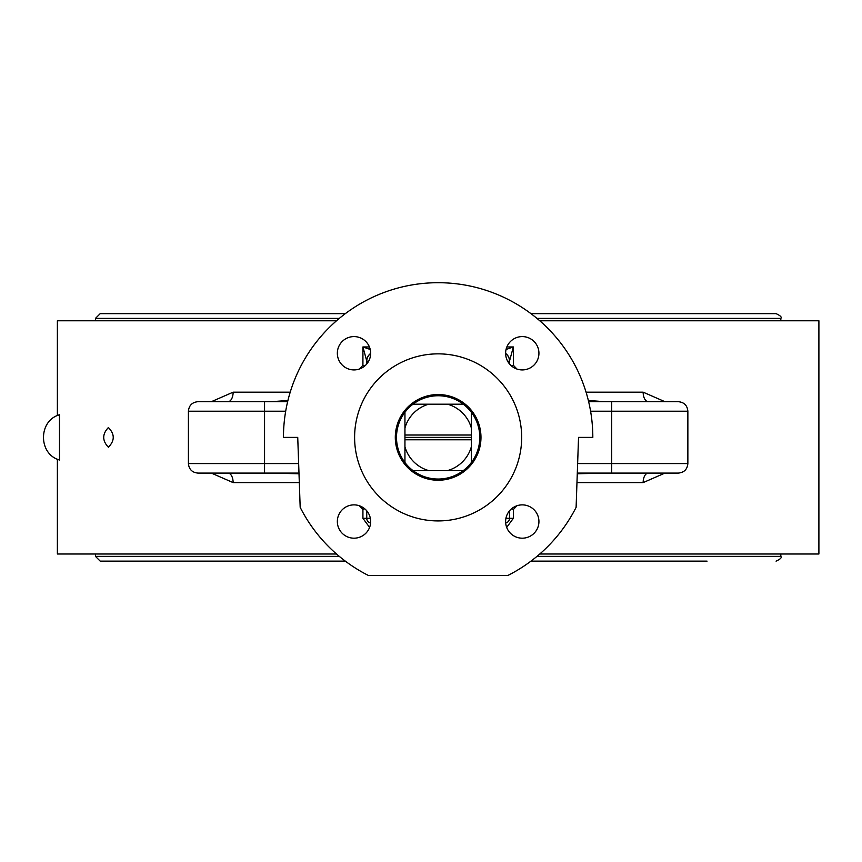 <?xml version="1.0" encoding="UTF-8"?>
<svg xmlns="http://www.w3.org/2000/svg" width="862" height="862" viewBox="0 0 862 862"><rect width="100%" height="100%" fill="white"/><g stroke="black" fill="none" stroke-linecap="round" stroke-linejoin="round"><path stroke-width="1.29" d="M463.282 404.192A41.645 41.645 0 0 0 404.946 462.538A41.645 41.645 0 0 0 471.342 462.538A41.645 41.645 0 0 0 463.282 404.192L447.55 404.192A34.502 34.502 0 0 1 471.342 427.972L471.342 412.241M471.342 462.538L471.342 446.807A34.502 34.502 0 0 1 447.55 470.587L463.282 470.587M471.342 446.807L471.342 439.771L404.946 439.771L404.946 462.538M412.995 470.587L428.726 470.587A34.502 34.502 0 0 1 404.946 446.807M428.726 470.587L447.55 470.587M404.946 439.771L404.946 435.008L471.342 435.008L471.342 427.972M471.342 435.008L471.342 439.771M404.946 412.241L404.946 435.008M447.55 404.192L412.995 404.192M404.946 427.972A34.502 34.502 0 0 1 428.726 404.192M471.342 437.39L404.946 437.39M339.305 556.378L95.456 556.378L100.218 561.14L345.328 561.14M530.949 561.14L707.055 561.14M95.456 556.378L95.456 553.997M95.456 320.783L95.456 318.401L100.218 313.639L345.328 313.639M536.983 318.401L780.821 318.401C782.039 317.248 780.444 315.654 776.069 313.639L530.949 313.639M58.444 459.64L59.51 460.006L59.489 414.773M336.503 553.997L57.377 553.997L57.377 459.198L59.51 460.006C38.165 454.155 38.165 420.624 59.51 414.773L58.002 415.312M271.659 401.692L287.919 400.474M299.006 473.777L271.659 473.087M219.573 473.087L298.985 473.087M604.618 473.087L577.271 473.777M588.358 400.474L604.618 401.692M287.628 401.692L197.926 401.692C192.151 402.263 188.972 405.431 188.412 411.217L264.559 411.217L264.559 401.692M197.926 473.087L264.559 473.087L264.559 463.562L188.412 463.562C188.972 469.348 192.151 472.527 197.926 473.087M590.589 411.217L687.865 411.217C687.305 405.431 684.137 402.263 678.351 401.692L588.649 401.692M577.303 473.087L678.351 473.087C684.137 472.527 687.305 469.348 687.865 463.562L577.626 463.562M578.542 437.39L576.107 507.341A154.686 154.686 0 0 1 507.966 575.417L368.311 575.417A154.686 154.686 0 0 1 300.181 507.341L297.735 437.39L283.458 437.39A154.686 154.686 0 0 1 438.144 282.704A154.686 154.686 0 0 1 592.819 437.39L578.542 437.39M505.682 522.975A4.763 4.763 0 0 0 509.528 518.299L509.528 510.8M366.749 510.8L366.749 518.299A4.763 4.763 0 0 0 370.595 522.975L369.96 522.803M367.223 520.379L366.964 519.711M539.774 553.997L818.9 553.997L818.9 320.783L539.774 320.783M336.503 320.783L57.377 320.783L57.377 415.581M108.386 427.552C114.851 434.114 114.851 440.665 108.386 447.227C102.169 440.665 102.169 434.114 108.386 427.552M370.229 349.466L362.924 346.955L362.924 365.283L359.335 369.033M516.941 369.033L513.353 365.283L511.608 366.048M664.936 401.692L643.149 392.178L586.063 392.178M576.969 482.601L643.149 482.601L664.936 473.087M506.694 527.404L513.353 518.299L513.353 509.496L516.941 505.746M359.335 505.746L362.924 509.496L362.924 518.299L369.593 527.404M211.341 473.087L233.128 482.601A9.514 5.129 90 0 0 227.999 473.087M227.999 401.692A9.514 5.129 90 0 0 233.128 392.178L211.341 401.692M509.399 519.42L508.925 520.626M506.511 522.738L505.865 522.932M362.924 509.496L364.669 508.731M513.353 509.496L511.608 508.731M370.66 353.431A9.514 9.363 180 0 0 366.749 361.006L362.924 346.955L369.421 346.955M370.66 353.549A9.514 9.514 0 0 0 366.749 361.243L366.749 363.979M505.617 353.431A9.514 9.363 180 0 1 509.528 361.006L513.353 346.955L506.048 349.466M362.924 365.283L364.669 366.048M509.528 363.979L509.528 361.243A9.514 9.514 0 0 0 505.617 353.549M643.149 482.601A9.514 5.129 90 0 1 648.278 473.087M648.278 401.692A9.514 5.129 90 0 1 643.149 392.178M337.344 521.532A16.658 16.658 0 0 1 354.002 504.873A16.658 16.658 0 0 1 370.66 521.532A16.658 16.658 0 0 1 354.002 538.19A16.658 16.658 0 0 1 337.344 521.532M354.002 336.589A16.658 16.658 0 0 1 370.66 353.248A16.658 16.658 0 0 1 354.002 369.917A16.658 16.658 0 0 1 337.344 353.248A16.658 16.658 0 0 1 354.002 336.589M522.275 538.19A16.658 16.658 0 0 1 505.617 521.532A16.658 16.658 0 0 1 522.275 504.873A16.658 16.658 0 0 1 538.933 521.532A16.658 16.658 0 0 1 522.275 538.19M538.933 353.248A16.658 16.658 0 0 1 522.275 369.917A16.658 16.658 0 0 1 505.617 353.248A16.658 16.658 0 0 1 522.275 336.589A16.658 16.658 0 0 1 538.933 353.248M521.672 437.39A83.528 83.528 0 0 1 396.38 509.733A83.528 83.528 0 0 1 396.38 365.046A83.528 83.528 0 0 1 521.672 437.39M480.974 437.39A42.831 42.831 0 0 1 416.723 474.488A42.831 42.831 0 0 1 416.723 400.291A42.831 42.831 0 0 1 480.974 437.39M776.069 561.14C780.444 559.126 782.039 557.542 780.821 556.378L536.983 556.378M95.456 318.401L339.305 318.401M298.651 463.562L264.559 463.562L264.559 411.217L285.688 411.217M611.718 473.087L611.718 401.692M513.353 518.299L505.929 518.299M370.348 518.299L366.749 518.299A4.763 4.763 0 0 0 370.595 522.975M290.214 392.178L233.128 392.178M513.353 365.283L513.353 346.955L506.856 346.955M233.128 482.601L299.308 482.601M366.749 518.299L362.924 518.299M366.749 361.243L368.624 361.243M507.653 361.243L509.528 361.243M780.821 556.378L780.821 553.997M780.821 320.783L780.821 318.401M188.412 411.217L188.412 463.562M687.865 463.562L687.865 411.217"/></g></svg>

